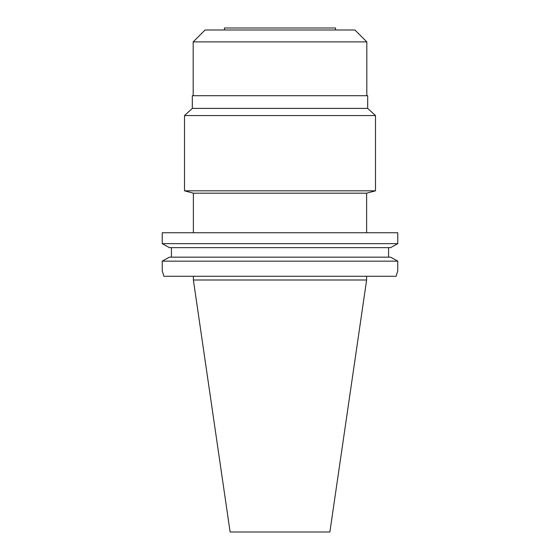 <?xml version="1.0" encoding="UTF-8"?>
<svg xmlns="http://www.w3.org/2000/svg" width="560" height="560" viewBox="0 0 560 560"><rect width="100%" height="100%" fill="white"/><g stroke="black" fill="none" stroke-linecap="round" stroke-linejoin="round"><path stroke-width="0.84" d="M230.125 532L329.875 532L366.625 280L193.375 280L230.125 532M163.87 276.283L162.246 270.823L163.87 276.283L396.13 276.283L397.754 270.823L396.13 276.283M397.754 232.75L162.246 232.75L162.246 243.656L397.754 243.656L390.586 247.639L397.754 243.656L397.754 232.75M162.246 270.823L162.246 261.149L397.754 261.149L390.586 257.159L397.754 261.149L397.754 270.823M388.556 247.639L388.556 257.166M169.414 247.639L162.246 243.656L169.414 247.639L390.586 247.639M171.444 257.166L171.444 247.639M162.246 261.149L169.414 257.159L162.246 261.149M390.586 257.159L169.414 257.159M366.625 232.75L366.625 193.186L193.375 193.186L193.375 232.75M193.375 193.186L184.506 190.813L375.494 190.813L366.625 193.186M367.682 108.395L367.682 95.711L192.318 95.711L192.318 108.395L367.682 108.395L375.494 115.556L184.506 115.556L184.506 190.813M193.186 41.888L205.093 29.981L354.907 29.981L366.814 41.888L193.186 41.888L193.186 95.711M335.559 29.981L335.559 28L224.441 28L224.441 29.981M366.625 276.283L366.625 280M193.375 276.283L193.375 280M375.494 115.556L375.494 190.813M192.318 108.395L184.506 115.556M366.814 41.888L366.814 95.711"/></g></svg>
